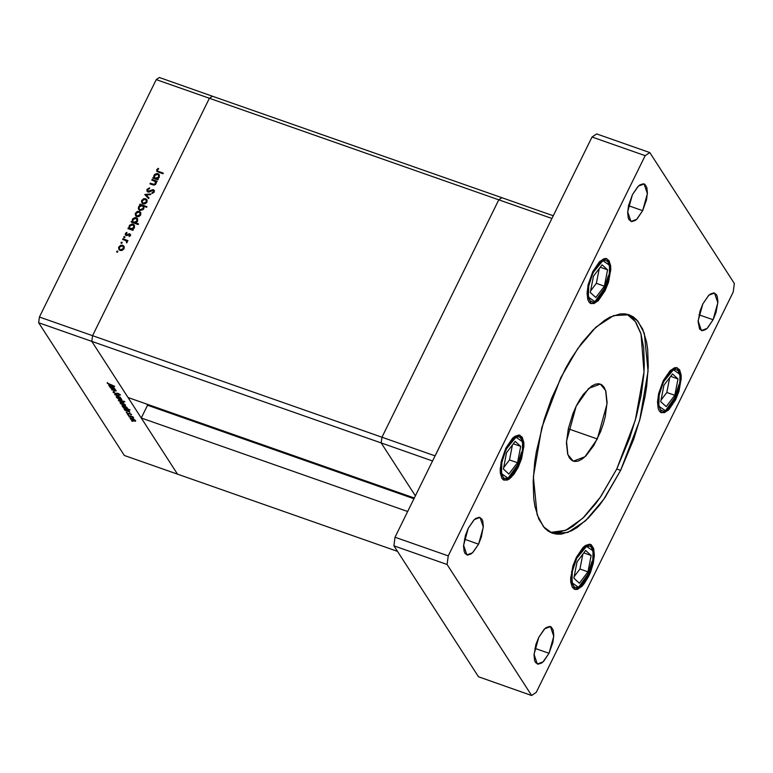 <?xml version="1.0" encoding="UTF-8"?>
<svg xmlns="http://www.w3.org/2000/svg" width="773" height="773" viewBox="0 0 773 773"><rect width="100%" height="100%" fill="white"/><g stroke="black" fill="none" stroke-linecap="round" stroke-linejoin="round"><path stroke-width="1.16" d="M501.87 197.714L498.759 199.821L381.959 437.199L381.205 442.939L415.41 495.899L381.205 442.939L432.59 460.969L381.205 442.939L415.41 495.899L381.205 442.939L38.65 322.756L124.385 455.519L177.539 474.168L91.803 341.405L92.557 335.666L209.367 98.297L156.204 79.648L39.404 317.017L92.557 335.666L209.367 98.297L212.469 96.19L159.315 77.542L212.469 96.19L209.367 98.297L212.469 96.19L501.87 197.714L498.759 199.821L381.959 437.199L381.205 442.939L91.803 341.405L92.557 335.666L39.404 317.017L156.204 79.648L159.315 77.542L156.204 79.648L209.367 98.297L92.557 335.666L91.803 341.405L128.067 397.554L91.803 341.405L92.557 335.666L435.112 455.848L381.959 437.199L381.205 442.939L381.959 437.199L92.557 335.666L209.367 98.297L551.922 218.469L435.112 455.848L551.922 218.469L498.759 199.821L381.959 437.199L498.759 199.821L209.367 98.297L212.469 96.19L501.87 197.714L553.255 215.744L501.87 197.714L498.759 199.821L501.87 197.714M154.233 191.714L152.909 190.303L149.073 192.052L147.392 191.743L147.005 189.404L149.547 187.839L149.604 188.544L147.72 189.656L147.952 191.26L153.16 189.656L154.378 190.641L154.069 192.264L152.165 193.405L152.02 192.699L153.556 191.675L152.02 192.699L152.165 193.405L154.233 191.984L154.223 190.322L153.46 189.733L149.025 191.395L147.701 190.999L147.72 189.656L149.604 188.544L149.547 187.839L147.005 189.404L147.546 190.235L147.005 189.404L147.063 191.375L147.914 192.023L152.068 190.496L153.566 190.651M151.808 180.07L152.117 179.452L157.151 181.22L156.842 181.839L155.933 181.52L156.204 183.201L155.247 184.67L153.692 185.056L149.943 183.858L150.252 183.24L154.049 184.409L155.431 183.452L155.16 181.471L151.808 180.07L154.938 181.278L155.431 183.452L153.798 184.399L150.252 183.24L149.943 183.858L152.523 184.757L155.991 183.781L155.933 181.52L156.842 181.839L157.151 181.22L152.117 179.452L152.696 180.36L156.851 181.819L152.696 180.36L152.117 179.452L151.808 180.07M144.706 194.506L150.909 193.897L150.58 194.564L146.097 194.941L148.947 197.898L148.619 198.564L144.706 194.506L148.619 198.564L148.947 197.898L146.097 194.941L150.58 194.564L150.909 193.897L144.706 194.506M145.604 198.642L147.15 200.217L146.802 202.429L144.918 203.869L142.561 203.608L141.459 201.125L143.382 198.748L145.604 198.642L141.739 200.333L141.807 202.884L143.053 203.84L145.179 203.772L146.947 202.159L147.054 199.956L145.604 198.642M139.324 211.406L140.87 212.981L140.522 215.194L138.638 216.633L136.28 216.372L135.178 213.889L137.101 211.512L139.324 211.406L135.459 213.097L135.526 215.648L136.773 216.604L138.898 216.537L140.667 214.923L140.773 212.72L139.324 211.406M132.347 229.397L133.285 229.726L132.975 230.344L127.941 228.576L128.25 227.958L129.12 228.267L129.468 225.378L131.97 224.015L133.565 224.412L134.531 225.61L133.806 228.547L132.347 229.397L134.367 227.726L134.28 225.098L133.072 224.18L129.168 225.88L129.12 228.267L128.25 227.958L127.941 228.576L132.975 230.344L133.285 229.726L132.347 229.397L132.937 230.306L132.347 229.397M116.617 251.389L117.796 251.322L117.023 252.191L116.617 251.389L116.907 252.162L117.767 251.785L117.467 251.012L117.825 251.573L117.467 251.012L116.617 251.389L117.138 252.201L116.617 251.389M122.694 245.205L124.24 246.78L123.893 248.993L121.999 250.433L119.651 250.181L118.549 247.689L120.472 245.321L122.694 245.205L118.82 246.896L118.897 249.447L120.134 250.404L122.269 250.346L124.038 248.732L124.144 246.519L122.694 245.205M120.984 242.5L122.173 242.432L121.4 243.302L120.984 242.5L121.284 243.273L122.134 242.896L121.844 242.123L122.202 242.683L121.844 242.123L120.984 242.5L121.516 243.302L120.984 242.5M122.617 239.398L122.917 238.789L127.951 240.548L127.651 241.166L126.907 240.905L126.704 242.896L126.144 240.838L122.617 239.398L125.98 240.712L126.704 242.896L126.907 240.905L127.651 241.166L127.951 240.548L122.917 238.789L123.506 239.698L127.661 241.157L123.506 239.698L122.917 238.789L122.617 239.398M123.719 236.953L124.849 236.789L124.124 237.755L123.719 236.953L124.009 237.726L124.868 237.35L124.569 236.577L124.936 237.137L124.569 236.577L123.719 236.953L124.24 237.755L123.719 236.953M129.835 233.784L130.637 235.253L129.188 236.548L129.97 235.166L129.564 234.403L126.772 235.649L125.274 234.779L125.487 233.388L126.762 232.393L127.023 232.963L125.902 234.122L126.376 234.944L129.835 233.784L126.376 234.944L126.009 233.775L127.023 232.963L126.762 232.393L125.371 233.591L125.41 235.04L126.994 235.61L129.564 234.403L129.922 235.292L129.188 236.548L130.54 235.514L129.835 233.784M135.517 222.866L138.522 223.919L138.212 224.537L131.149 222.064L131.449 221.445L132.318 221.754L132.666 218.865L135.178 217.503L137.633 218.856L137.217 221.783L135.517 222.866L137.575 221.213L137.478 218.585L136.28 217.667L132.367 219.368L132.318 221.754L131.449 221.445L131.149 222.064L138.212 224.537L138.522 223.919L135.517 222.866L136.096 223.774L135.517 222.866M140.57 205.135L139.633 204.806L139.942 204.188L147.005 206.671L146.706 207.29L143.759 206.256L143.981 208.043L143.073 209.589L140.116 210.43L138.763 209.609L138.241 208.198L139.932 205.376L138.551 206.806L138.638 209.435L139.845 210.353L143.759 208.652L143.759 206.256L146.706 207.29L147.005 206.671L139.942 204.188L139.633 204.806L140.57 205.135M157.209 178.872L158.146 179.201L157.837 179.809L152.803 178.051L153.112 177.432L153.982 177.732L153.798 175.954L154.716 174.408L156.832 173.49L158.426 173.877L159.393 175.084L158.668 178.022L157.209 178.872L159.228 177.201L159.141 174.572L157.934 173.654L154.03 175.345L153.982 177.732L153.112 177.432L152.803 178.051L157.837 179.809L158.146 179.201L157.209 178.872L157.798 179.78L157.209 178.872M157.402 169.973L157.74 171.142L163.287 173.162L162.987 173.77L156.803 171.345L156.706 169.693L158.32 168.321L158.668 168.862L157.402 169.973L158.668 168.862L158.32 168.321L156.706 169.693L156.706 171.2L162.987 173.77L163.287 173.162L158.707 171.548L159.296 172.456L162.997 173.761L159.296 172.456L157.431 170.852L157.402 169.973M110.413 387.901L115.264 389.379L114.539 389.35L116.105 390.587L115.409 390.964L111.544 389.66L115.457 390.317L110.413 387.901L115.457 390.317L111.544 389.66L116.182 390.896L114.539 389.35L115.264 389.379L110.413 387.901M115.496 393.757L113.109 392.288L113.921 391.756L114.452 392.143L113.747 392.442L114.81 393.254L118.047 393.36L120.385 394.984L119.68 395.196L118.279 393.66L115.496 393.757L118.404 393.708L119.68 395.196L120.298 394.752L118.192 393.409L115.322 393.476L113.747 392.442L114.452 392.143L113.921 391.756L113.042 392.191L113.273 391.727L113.042 392.191L115.496 393.757M114.733 394.597L119.052 395.254L116.085 395.051L120.453 397.419L114.733 394.597L120.453 397.419L116.085 395.051L119.052 395.254L114.733 394.597M118.211 396.984L121.719 399.515L117.245 398.095L116.269 396.878L117.96 396.897L116.394 397.274L119.767 399.39L121.709 399.525L118.211 396.984M122.028 402.897L124.907 404.463L125.41 405.554L120.868 403.864L120.095 402.791L121.776 402.81L120.221 403.197L123.583 405.303L125.535 405.448L122.028 402.897M128.849 411.536L124.926 410.386L125.613 410.405L124.038 409.12L124.926 408.559L127.468 409.545L129.168 410.83L128.849 411.536L129.255 410.956L125.883 408.82L123.941 408.695L125.613 410.405L124.926 410.386L129.961 412.154L128.849 411.536L129.188 410.85L128.849 411.536M131.652 420.899L132.821 421.391L131.652 420.899M132.125 418.522L135.633 421.063L131.159 419.642L130.183 418.415L132.125 418.522L130.308 418.821L133.681 420.937L135.623 421.072L132.125 418.522M128.994 416.782L130.164 417.275L128.994 416.782M128.173 415.401L133.024 416.889L132.463 416.908L133.681 417.922L128.173 415.401L133.652 417.951L132.463 416.908L133.024 416.889L128.173 415.401M127.352 414.251L128.531 414.743L127.352 414.251M129.893 413.516L131.429 414.367L131.255 414.908L130.231 413.855L128.241 413.884L126.27 412.444L128.163 413.632L129.893 413.516L128.038 413.584L126.598 412.27L126.347 412.695L128.241 413.884L130.096 413.806L131.255 414.908L129.893 413.516M126.859 408.502L122.975 407.361L123.661 407.381L122.095 406.096L122.975 405.535L125.767 406.666L127.313 407.931L126.859 408.502L127.313 407.931L123.931 405.806L121.989 405.68L123.661 407.381L122.975 407.361L130.048 409.845L126.859 408.502L127.207 407.796L126.859 408.502M118.742 399.699L124.878 401.844L121.931 400.81L123.661 402.511L121.719 402.414L119.032 400.984L118.424 399.728L121.719 402.414L123.651 402.53L121.931 400.81L124.695 401.564L118.742 399.699M113.718 388.114L109.805 386.964L110.491 386.983L108.916 385.698L109.805 385.138L112.587 386.268L114.133 387.534L113.718 388.114L114.133 387.534L110.752 385.408L108.819 385.283L110.491 386.983L109.805 386.964L114.839 388.732L113.718 388.114L114.056 387.428L113.718 388.114M107.862 383.321L114.694 386.278L108.336 383.968L107.147 383.06L107.447 382.567L107.862 383.321L107.447 382.567L107.147 383.06L110.037 384.645L114.694 386.278L107.862 383.321M177.539 474.168L91.803 341.405L38.65 322.756L39.404 317.017L38.65 322.756L124.385 455.519L177.539 474.168L141.275 418.019L177.539 474.168L397.438 551.313L177.539 474.168M135.536 420.676L135.265 421.246L135.536 420.676M130.608 418.222L130.308 418.821L130.608 418.222M134.898 420.435L133.487 420.647L130.85 418.705L132.396 418.628L135.053 420.135L131.072 418.579L133.091 420.493L134.898 420.435M131.487 414.434L131.255 414.908L131.487 414.434M129.613 413.429L129.391 413.874L129.613 413.429M129.294 413.362L128.956 414.048L129.294 413.362M124.337 408.521L124.038 409.12L124.337 408.521M128.647 410.743L127.245 410.975L124.598 409.023L126.144 408.927L128.791 410.444L124.588 409.043L127.052 410.907L128.647 410.743M122.385 405.496L122.095 406.096L122.385 405.496M126.695 407.719L125.303 407.96L122.646 405.999L124.202 405.902L126.84 407.419L122.636 406.018L124.897 407.806L126.695 407.719M125.448 405.052L125.168 405.612L125.448 405.052M120.511 402.588L120.221 403.197L120.511 402.588M124.811 404.801L123.4 405.023L120.762 403.081L122.298 402.994L124.955 404.501L120.975 402.955L122.994 404.868L124.811 404.801M118.617 399.699L118.337 400.279L118.617 399.699M118.945 400.491L120.433 400.066L123.071 401.593L123.004 402.211L119.322 400.897L122.772 402.346L120.743 400.404L118.945 400.491M121.622 399.139L121.351 399.699L121.622 399.139M116.694 396.675L116.394 397.274L116.694 396.675M120.984 398.887L119.573 399.1L116.936 397.167L118.482 397.08L121.139 398.588L116.926 397.187L119.38 399.032L120.984 398.887M120.047 394.462L119.68 395.196L120.047 394.462M117.506 393.235L117.235 393.786L117.506 393.235M109.215 385.099L108.916 385.698L109.215 385.099M113.515 387.321L112.124 387.553L109.466 385.601L111.022 385.505L113.67 387.022L109.698 385.466L109.921 386.336L111.921 387.486L113.515 387.321M107.379 382.587L107.147 383.06L107.379 382.587M117.274 252.172L117.689 251.911L117.274 252.172M119.235 249.863L119.216 248.297L119.235 249.863M119.264 247.582L118.82 246.896L119.264 247.582M122.743 245.988L124.192 246.664L122.385 245.824L123.342 246.548L123.419 248.51L120.433 249.785L120.936 250.568L119.477 249.041L119.438 247.118L122.385 245.824L120.694 245.901L119.351 247.312L119.313 248.722L120.433 249.785L122.134 249.698L123.419 248.51L123.815 249.119L122.762 245.998M119.477 249.041L119.902 249.631M123.922 247.457L123.342 246.548M121.651 243.282L122.066 243.022L121.651 243.282M126.956 242.674L126.579 242.094L126.956 242.674M127.12 242.2L126.492 241.215M124.376 237.736L124.791 237.475L124.376 237.736M129.304 236.499L128.965 235.978L129.304 236.499M130.289 235.871L129.922 235.292L130.289 235.871M130.386 235.456L129.893 234.663M125.796 235.417L125.951 234.519L125.796 235.417M125.931 234.451L125.371 233.591L125.931 234.451M126.028 234.663L126.666 235.649M126.83 235.639L126.376 234.944L126.83 235.639M127.303 235.494L126.946 234.944L127.303 235.494M128.192 234.915L127.835 234.364L128.192 234.915M129.352 234.364L128.946 233.736L129.352 234.364M129.845 234.606L130.685 234.808L129.845 234.606M128.82 228.885L128.25 227.958L129.7 229.175L129.12 228.267L129.7 229.175L129.535 227.339L129.7 229.175L128.82 228.885M129.603 226.557L129.796 228.112L129.777 226.112L132.763 224.798L133.71 225.542L133.748 227.513L130.753 228.837L131.342 229.745L130.386 229.03L132.618 229.813L131.342 229.745L129.806 228.122L131.603 228.963L133.748 227.513L134.135 228.122L133.072 224.18L134.521 225.6L131.42 224.769L129.613 226.518M134.463 226.798L133.71 225.542M132.028 222.373L131.449 221.445L132.908 222.663L132.318 221.754L132.908 222.663L132.743 220.827L132.908 222.663L132.028 222.373M132.811 220.044L132.367 219.368L132.811 220.044M136.309 218.44L136.869 218.575L136.28 217.667L137.729 219.088L135.971 218.276L136.918 219.03L136.947 221.001L133.961 222.324L134.347 223.155L133.584 222.508L135.797 223.31L134.541 223.233L133.004 221.609L132.975 219.6L135.971 218.276L134.26 218.382L132.888 219.803L132.83 221.233L133.768 222.247L135.671 222.238L136.947 221.001L137.343 221.609L136.29 218.43M136.096 223.774L138.222 224.528L136.096 223.774M137.671 220.286L136.918 219.03M135.864 216.054L135.845 214.488L135.864 216.054M135.893 213.783L135.459 213.097L135.893 213.783M139.372 212.179L140.831 212.865L139.014 212.024L139.971 212.749L140.048 214.71L137.072 215.986L137.575 216.759L136.106 215.242L136.077 213.309L139.014 212.024L137.749 211.966L135.99 213.512L136.386 215.57L137.903 216.111L140.048 214.71L140.444 215.319L139.391 212.198M136.106 215.242L136.531 215.822M140.56 213.657L139.971 212.749M140.522 205.116L139.942 204.188L140.531 205.096L146.715 207.27L140.522 205.116M138.985 209.841L138.937 208.208L138.985 209.841M138.995 207.493L138.551 206.806L138.995 207.493M143.449 207.019L143.536 209.029L143.14 208.42L140.155 209.734L140.657 210.517L139.217 209L139.169 207.019L142.164 205.695L143.111 206.41M139.217 209L140.145 210.304M142.145 203.289L142.126 201.724L142.145 203.289M142.174 201.019L141.739 200.333L142.174 201.019M145.653 199.415L147.112 200.101L145.295 199.26L146.252 199.985L146.329 201.946L143.353 203.222L143.855 203.995L142.387 202.478L142.358 200.545L145.295 199.26L144.029 199.202L142.271 200.748L142.667 202.806L144.184 203.347L146.329 201.946L146.725 202.555L145.672 199.434M142.387 202.478L142.812 203.057M146.841 200.893L146.252 199.985M145.488 195.318L146.29 195.25L145.488 195.318M146.686 195.849L148.841 198.091L146.686 195.849M147.701 190.999L148.339 191.975M148.677 192.11L148.223 191.404L148.677 192.11M149.382 191.965L149.025 191.395L149.382 191.965M151.083 191.086L150.725 190.544L151.083 191.086M152.59 190.322L152.223 189.752L152.59 190.322M152.426 193.337L152.02 192.699L152.426 193.337M154.001 192.361L153.556 191.675L154.001 192.361M147.421 191.762L147.537 190.438L147.421 191.762M150.832 184.167L150.252 183.24L153.044 184.921L150.832 184.167M153.199 184.96L152.619 184.071L153.199 184.96M154.233 185.066L153.798 184.399L154.233 185.066M155.827 184.071L155.431 183.452L155.827 184.071M156.185 183.269L155.943 182.621L156.185 183.269M153.692 178.36L153.112 177.432L154.571 178.64L153.982 177.732L154.571 178.64L154.397 176.814L154.571 178.64L153.692 178.36M154.465 176.031L154.03 175.345L154.465 176.031M157.972 174.427L158.523 174.563L157.934 173.654L159.383 175.075L157.972 174.427M156.204 179.22L155.247 178.495L157.479 179.288L156.204 179.22L155.615 178.312L156.204 179.22M159.335 176.273L158.571 175.017L158.61 176.988L155.615 178.312L154.668 177.597L154.639 175.587L157.624 174.263L158.571 175.017M159.006 177.597L158.61 176.988L159.006 177.597M157.103 171.596L156.706 169.693L157.103 171.596M158.021 171.761L159.296 172.456L157.431 170.852M143.14 208.42L143.295 206.787L141.961 205.637L140.048 206.005L139.014 207.415L139.246 209.048L140.357 209.792L141.865 209.638L143.14 208.42M154.639 175.587L154.484 177.22L155.817 178.37L157.731 178.003L158.765 176.582L158.649 175.152L157.392 174.205L155.914 174.369L154.639 175.587M414.367 498.005L128.067 397.554L414.367 498.005M146.822 404.144L147.556 405.265L141.275 418.019L407.729 511.494L141.275 418.019L147.556 405.265L146.822 404.144M414.009 498.749L147.556 405.265L414.009 498.749M508.074 478.197L504.469 478.39L503.068 477.289L501.339 472.902L501.088 469.791L501.822 462.302L506.247 449.103L516.006 437.257L522.596 441.779L522.471 452.93L517.833 466.341L508.074 478.197L501.484 473.665L501.822 462.302L501.03 462.418L501.822 462.302L504.122 454.118L507.619 446.485L513.939 438.542L517.92 436.755L519.611 437.064L522.065 440.011L523.002 445.663L521.292 457.23L518.335 465.288L514.422 472.197L512.286 474.883L508.074 478.197L517.388 465.114L521.524 452.215M517.524 462.737L520.693 446.379L515.205 441.373L506.557 452.717L503.387 469.066L508.876 474.081L517.524 462.737L509.494 459.916L512.364 445.103L509.494 459.916L517.524 462.737L508.876 474.081L503.387 469.066L506.557 452.717L515.205 441.373L520.693 446.379L513.349 443.808L520.693 446.379L517.524 462.737M503.687 467.53L509.494 459.916L503.687 467.53M594.949 301.634L593.036 302.137L589.944 300.726L588.891 298.88L587.963 293.228L588.697 285.739L593.123 272.55L602.882 260.694L609.472 265.226L609.346 276.367L604.718 289.788L594.949 301.634L588.369 297.112L588.697 285.739L587.905 285.865L588.697 285.739L590.997 277.565L594.495 269.932L600.814 261.979L604.805 260.201L607.897 261.603L608.95 263.458L609.878 269.101L608.167 280.667L605.211 288.735L601.297 295.644L597.027 300.349L594.949 301.634L604.264 288.551L608.399 275.661M604.409 286.174L607.568 269.825L602.09 264.81L593.432 276.154L590.263 292.513L595.751 297.518L604.409 286.174L596.37 283.353L599.239 268.54L596.37 283.353L604.409 286.174L595.751 297.518L590.263 292.513L593.432 276.154L602.09 264.81L607.568 269.825L600.235 267.245L607.568 269.825L604.409 286.174M590.562 290.977L596.37 283.353L590.562 290.977M592.727 562.261L588.301 575.46L578.542 587.316L571.952 582.784L572.291 571.421L571.498 571.537L572.291 571.421L576.214 559.275L580.127 552.366L584.407 547.661L586.475 546.376L590.079 546.182L591.48 547.284L593.21 551.661L593.306 558.357L590.427 570.445L584.89 581.315L582.755 584.001L578.542 587.316L574.938 587.509L572.474 584.552L571.711 575.325L572.291 571.421L576.716 558.222L586.475 546.376L593.065 550.898L592.727 562.261M578.542 587.306L587.857 574.233L591.992 561.333M587.992 571.856L591.161 555.497L585.673 550.492L577.025 561.836L573.856 578.185L579.335 583.2L587.992 571.856L579.963 569.034L582.832 554.222L579.963 569.034L587.992 571.856L579.335 583.2L573.856 578.185L577.025 561.836L585.673 550.492L591.161 555.497L583.818 552.927L591.161 555.497L587.992 571.856M574.155 576.648L579.963 569.034L574.155 576.648M665.418 410.753L663.505 411.255L660.413 409.845L658.683 405.467L658.432 402.346L659.166 394.858L663.592 381.669L673.351 369.813L679.94 374.345L679.815 385.485L675.177 398.907L665.418 410.753L658.828 406.231L659.166 394.858L658.374 394.984L659.166 394.858L661.466 386.684L664.964 379.05L671.283 371.098L675.264 369.32L678.356 370.721L680.085 375.108L680.346 378.219L678.636 389.785L675.679 397.853L671.766 404.762L667.486 409.468L665.418 410.753L674.732 397.67L678.868 384.78M674.868 395.293L678.037 378.944L672.549 373.929L663.901 385.273L660.731 401.631L666.22 406.637L674.868 395.293L666.838 392.471L669.708 377.659L666.838 392.471L674.868 395.293L666.22 406.637L660.731 401.631L663.901 385.273L672.549 373.929L678.037 378.944L670.693 376.364L678.037 378.944L674.868 395.293M661.031 400.095L666.838 392.471L661.031 400.095M550.463 532.433L565.681 530.346L582.881 518.181L600.437 497.068L616.728 468.998L635.329 420.261L644.025 372.006L641.059 334.071L635.3 321.52L627.029 314.196L632.836 318.505L636.005 322.573L640.904 333.54L643.716 347.937L644.344 365.204L643.832 374.702L641.155 395.003L636.392 416.357L629.724 437.962L616.728 468.998L620.661 470.38L616.728 468.998L601.143 496.044L595.606 503.754L584.33 516.77L573.141 526.162L567.72 529.379L557.478 532.723L552.753 532.8M560.763 377.63L577.692 348.633L595.925 327.211L613.636 315.539L629.038 314.766L637.947 321.22L644.305 333.25L648.103 371.166L639.619 420.386L620.661 470.38L633.667 439.344L640.334 417.739L645.097 396.385L646.701 386.056L648.286 366.576L647.658 349.319L646.518 341.724L642.643 328.979L636.768 319.887L633.155 316.833L629.135 314.804L624.739 313.819L620.014 313.906L609.771 317.249L604.351 320.466L593.162 329.858L581.885 342.874L570.947 359.001L565.739 368.045L551.738 398.037L544.202 419.449L536.327 451.625L534.723 461.954L533.138 481.424L533.766 498.691L534.906 506.286L538.781 519.031L544.656 528.123L548.27 531.177L552.299 533.206L556.686 534.182L561.411 534.104L571.653 530.761L577.073 527.544L588.263 518.152L599.539 505.136L605.085 497.425L620.661 470.38L603.742 499.377L585.499 520.799L567.797 532.471L552.386 533.244L543.477 526.79L537.119 514.76L533.322 476.844L541.815 427.624L560.763 377.63M713.131 319.771L699.014 314.814L713.131 319.771L715.972 312.592L717.875 301.963L717.286 296.532L716.445 294.648L713.837 292.909L710.339 294.049L708.416 295.663L702.86 303.857L708.889 295.209L714.571 293.073L717.846 302.745L713.131 319.771L707.102 328.419L701.42 330.554L698.154 320.882L702.86 303.857L700.019 311.036L698.116 321.665L699.555 328.979L702.164 330.718L705.662 329.578L707.575 327.965L713.131 319.771M518.21 467.269L517.649 467.076L518.21 467.269L521.62 458.66L523.891 445.905L523.765 442.349L522.181 437.122L519.05 435.044L514.847 436.407L512.547 438.339L505.871 448.176L513.117 437.798L519.929 435.238L523.852 446.842L518.21 467.269L510.972 477.656L504.151 480.217L500.228 468.602L505.871 448.176L501.281 461.23L500.189 469.549L500.315 473.105L501.909 478.323L503.3 479.791L507.04 480.159L509.233 479.038L513.861 474.429L518.21 467.269M588.668 576.387L588.118 576.194L588.668 576.387L590.533 572.194L593.268 563.343L594.36 555.024L593.654 548.501L591.248 544.781L589.509 544.163L585.316 545.525L583.016 547.458L576.339 557.294L583.576 546.917L590.398 544.356L594.321 555.961L588.668 576.387L581.431 586.775L574.619 589.335L570.696 577.721L576.339 557.294L572.928 565.904L570.658 578.668L570.783 582.224L572.368 587.441L575.499 589.528L577.508 589.277L582.001 586.224L584.32 583.547L588.668 576.387M675.554 399.834L674.993 399.641L675.554 399.834L678.965 391.225L681.235 378.461L681.11 374.905L679.525 369.687L676.394 367.6L674.385 367.851L669.891 370.905L663.215 380.741L670.462 370.354L677.274 367.793L681.197 379.408L675.554 399.834L668.316 410.212L661.495 412.772L657.572 401.168L663.215 380.741L658.625 393.786L657.533 402.105L658.238 408.627L659.253 410.878L660.644 412.347L664.384 412.714L668.877 409.671L675.554 399.834M605.085 290.716L604.525 290.522L605.085 290.716L608.496 282.106L610.776 269.342L610.641 265.786L609.056 260.569L605.926 258.482L603.926 258.733L599.423 261.786L592.756 271.613L599.993 261.235L606.805 258.675L610.738 270.289L605.085 290.716L597.848 301.093L591.026 303.654L587.103 292.049L592.756 271.613L588.156 284.667L587.065 292.986L587.78 299.509L588.784 301.76L590.185 303.229L593.915 303.596L598.418 300.552L605.085 290.716M478.564 544.153L464.447 539.196L478.564 544.153L481.405 536.974L483.309 526.345L482.719 520.915L481.879 519.031L479.27 517.292L475.772 518.432L473.849 520.045L468.293 528.239L474.322 519.591L480.004 517.456L483.27 527.128L478.564 544.153L472.535 552.801L466.853 554.937L463.587 545.265L468.293 528.239L465.452 535.409L463.549 546.047L464.138 551.478L464.979 553.362L467.588 555.101L471.086 553.961L473.008 552.347L478.564 544.153M549.033 653.272L534.916 648.315L549.033 653.272L552.859 642.392L553.768 635.464L553.178 630.034L551.178 626.922L549.729 626.41L546.231 627.55L544.318 629.164L538.752 637.358L544.791 628.71L550.473 626.574L553.739 636.247L549.033 653.272L543.004 661.92L537.322 664.055L534.046 654.383L538.752 637.358L535.911 644.527L534.017 655.166L534.607 660.596L535.447 662.48L538.056 664.22L541.554 663.079L543.477 661.466L549.033 653.272M642.672 210.652L628.546 205.695L642.672 210.652L646.499 199.772L647.407 192.844L646.817 187.414L644.817 184.303L643.368 183.79L639.87 184.931L637.947 186.544L632.391 194.738L638.421 186.09L644.102 183.955L647.378 193.627L642.672 210.652L636.633 219.3L630.952 221.436L627.686 211.763L632.391 194.738L628.565 205.618L627.657 212.546L628.246 217.976L629.087 219.861L631.696 221.6L635.193 220.46L637.107 218.846L642.672 210.652M576.204 406.26L588.611 388.461L600.302 384.065L605.694 390.597L607.027 403.97L597.345 438.987L568.3 428.802L597.345 438.987L584.939 456.785L573.247 461.181L567.865 454.65L566.522 441.277L576.204 406.26L579.798 399.68L583.663 393.988L591.587 386.085L595.355 384.171L598.785 383.737L601.752 384.799L604.148 387.312L605.877 391.186L607.095 402.356L605.22 416.618L603.191 424.232L600.534 431.788L593.751 445.567L585.915 455.848L581.963 459.162L578.204 461.075L574.764 461.51L571.798 460.447L569.401 457.935L567.672 454.06L566.454 442.89L568.329 428.629L573.015 413.458L576.204 406.26M478.477 676.81L393.921 545.873L395.051 537.254L591.983 137.053L596.64 133.903L649.793 152.552L734.35 283.488L733.219 292.107L536.288 692.308L531.631 695.458L447.074 564.522L448.214 555.903L645.136 155.702L649.793 152.552L596.64 133.903L591.983 137.053L645.136 155.702L448.214 555.903L447.074 564.522L531.631 695.458L536.288 692.308L733.219 292.107L734.35 283.488L649.793 152.552L645.136 155.702L591.983 137.053L395.051 537.254L448.214 555.903L395.051 537.254L393.921 545.873L447.074 564.522L393.921 545.873L478.477 676.81L531.631 695.458L478.477 676.81M134.975 420.744L135.207 420.27M130.85 418.705L131.072 418.251M128.724 411.081L128.965 410.598M124.598 409.023L124.83 408.54M126.772 408.067L127.014 407.584M122.646 405.999L122.878 405.525M124.878 405.12L125.11 404.646M120.762 403.081L120.984 402.617M118.868 400.153L119.129 399.612M123.004 402.202L123.226 401.738M121.061 399.197L121.293 398.733M116.936 397.167L117.167 396.704M113.708 392.24L113.94 391.766M113.602 387.66L113.834 387.176M109.466 385.601L109.708 385.118M129.806 228.122L130.386 229.03M133.004 221.609L133.594 222.518M155.354 181.713L155.943 182.621M154.668 177.597L155.247 178.505M503.455 479.888L505.474 479.859L509.649 477.811L513.494 473.83L517.968 466.438L520.268 460.911L522.471 452.939L523.244 445.403L522.712 440.494L520.77 436.368L519.185 435.054M590.33 303.325L592.36 303.296L596.524 301.257L600.37 297.267L604.844 289.875L607.153 284.348L609.346 276.376L610.119 268.84L609.588 263.941L607.646 259.805L606.061 258.501M573.924 589.007L575.943 588.978L580.117 586.939L583.963 582.948L588.437 575.556L590.736 570.03L592.93 562.058L593.712 554.521L593.181 549.613L591.229 545.487L589.654 544.173M660.799 412.444L662.819 412.415L666.993 410.376L670.838 406.385L675.312 398.994L677.612 393.467L679.815 385.495L680.588 377.958L680.056 373.059L678.114 368.924L676.53 367.619"/></g></svg>

